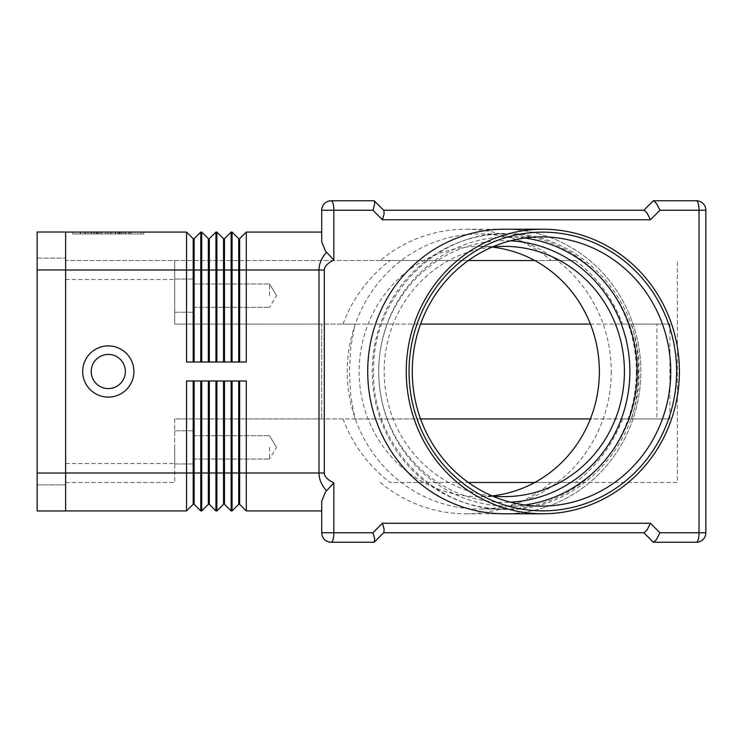 <?xml version="1.0" encoding="UTF-8"?>
<svg xmlns="http://www.w3.org/2000/svg" width="743" height="743" viewBox="0 0 743 743"><rect width="100%" height="100%" fill="white"/><g stroke="black" fill="none" stroke-linecap="round" stroke-linejoin="round"><path stroke-width="0.56" stroke-dasharray="3.71 2.79" d="M125.363 371.5A17.07 17.07 0 0 1 108.292 388.57A17.07 17.07 0 0 1 91.213 371.5A17.07 17.07 0 0 1 108.292 354.43A17.07 17.07 0 0 1 125.363 371.5A17.07 17.07 0 0 1 108.292 388.57A17.07 17.07 0 0 1 91.213 371.5A17.07 17.07 0 0 1 108.292 354.43A17.07 17.07 0 0 1 125.363 371.5A17.07 17.07 0 0 1 108.292 388.57A17.07 17.07 0 0 1 91.213 371.5A17.07 17.07 0 0 1 108.292 354.43A17.07 17.07 0 0 1 125.363 371.5M133.898 371.5A25.606 25.606 0 0 0 108.292 345.894A25.606 25.606 0 0 0 82.677 371.5A25.606 25.606 0 0 0 108.292 397.106A25.606 25.606 0 0 0 133.898 371.5M383.694 210.25L384.14 213.733L382.422 219.742L372.94 210.25L333.848 210.25L333.848 260.115L325.499 251.078L321.7 241.726L321.7 210.25A9.483 9.483 0 0 1 331.192 200.768L374.212 200.768M333.848 260.115C327.561 263.161 324.385 266.458 324.31 270.006L324.31 472.994C324.385 476.542 327.561 479.839 333.848 482.885L325.499 491.922M372.94 210.25L374.658 204.251L374.398 200.954M653.348 200.768L643.856 210.25L647.079 213.027L650.441 219.742L382.422 219.742M703.073 539.455A9.483 9.483 0 0 1 696.367 542.232A9.483 2.656 90 0 0 698.244 539.455A9.483 2.656 90 0 0 699.024 532.75L699.024 210.25L659.933 210.25L656.561 203.545L653.608 200.768L696.367 200.768A9.483 9.483 0 0 1 705.85 210.25L705.85 532.75A9.483 9.483 0 0 1 696.367 542.232L653.608 542.232L656.561 539.455L659.933 532.75L705.85 532.75M333.848 482.885L333.848 532.75L372.94 532.75L382.422 523.258L650.441 523.258L647.079 529.973L643.856 532.75L653.348 542.232M382.422 523.258L384.14 529.267L383.694 532.75L374.398 542.046L374.658 538.749L372.94 532.75M374.212 542.232L331.192 542.232A9.483 9.483 0 0 1 321.7 532.75L333.848 532.75A9.483 2.656 -90 0 1 333.068 539.455A9.483 2.656 -90 0 1 331.192 542.232A9.483 9.483 0 0 1 324.477 539.455M324.31 270.006L318.988 270.006C319.044 263.746 321.552 257.84 326.521 252.286M193.654 447.379L193.654 463.976L193.654 447.379M269.533 447.379L269.533 459.044L269.533 447.379M174.689 447.379L174.689 463.976L174.689 447.379M193.654 295.621L193.654 312.218L193.654 295.621M269.533 295.621L269.533 283.956L269.533 295.621M174.689 295.621L174.689 312.218L174.689 295.621M534.746 482.476L575.519 482.476A148.21 142.275 0 0 0 622.504 418.922L631.531 418.922C636.082 403.579 638.367 387.772 638.395 371.5C638.367 355.228 636.082 339.421 631.531 324.078L622.504 324.078A148.21 142.275 0 0 0 575.519 260.524L551.222 260.524A142.275 136.582 90 0 0 465.759 229.225A142.275 136.582 90 0 0 380.286 260.524L390.019 260.524A148.21 142.275 0 0 0 343.034 324.078L354.978 324.078L350.77 347.445L349.349 371.5L350.77 395.555L354.978 418.922L343.034 418.922A148.21 142.275 0 0 0 390.019 482.476L468.35 482.476M504.293 229.225A142.275 136.582 -90 0 1 640.865 371.5A142.275 136.582 -90 0 1 504.293 513.775A142.275 136.582 -90 0 0 640.865 371.5A142.275 136.582 -90 0 0 504.293 229.225L465.759 229.225M636.314 371.5A137.539 132.022 -90 0 1 504.293 509.039A137.539 132.022 -90 0 1 372.271 371.5A137.539 132.022 -90 0 1 504.293 233.961A137.539 132.022 -90 0 1 636.314 371.5M611.266 371.5A137.539 132.022 -90 0 1 479.244 509.039A137.539 132.022 -90 0 1 347.222 371.5A137.539 132.022 -90 0 1 479.244 233.961A137.539 132.022 -90 0 1 611.266 371.5M492.135 495.915A125.14 120.125 -90 0 1 479.244 496.64A125.14 120.125 -90 0 1 359.12 371.5A125.14 120.125 -90 0 1 479.244 246.36A125.14 120.125 -90 0 1 492.135 247.085M492.386 496.018A125.14 120.125 -90 0 1 384.168 371.5A125.14 120.125 -90 0 1 492.386 246.982M524.734 238.02A134.622 129.226 90 0 0 507.971 236.878A134.622 129.226 90 0 0 378.744 371.5A134.622 129.226 90 0 0 507.971 506.122A134.622 129.226 90 0 0 524.734 504.98M380.286 482.476A142.275 136.582 90 0 0 465.759 513.775A142.275 136.582 90 0 0 551.222 482.476M551.222 260.524L534.746 260.524M468.35 260.524L380.286 260.524M575.519 482.476L677.393 482.476L677.393 260.524L677.393 482.476L390.019 482.476M420.557 418.922L174.689 418.922L321.7 418.922L174.689 418.922L174.689 482.476L65.607 482.476L65.607 279.498L65.607 482.476L174.689 482.476L174.689 418.922L343.034 418.922M631.531 418.922L669.926 418.922L669.926 324.078L622.504 324.078M622.504 418.922L669.926 418.922M343.034 324.078L656.923 324.078L656.923 418.922L354.978 418.922M354.978 324.078L321.7 324.078L321.7 418.922L321.7 324.078L174.689 324.078L174.689 260.524L174.689 324.078L174.689 260.524L174.689 324.078L420.557 324.078M575.519 260.524L65.607 260.524L65.607 279.498L65.607 260.524L390.019 260.524M669.926 324.078L631.531 324.078M590.406 324.078L656.923 324.078M174.689 418.922L174.689 482.476L174.689 418.922M656.923 418.922L590.406 418.922M326.521 490.714C321.552 485.16 319.044 479.254 318.988 472.994L318.988 270.006L246.295 270.006L246.295 362.017L232.067 362.017L232.067 232.067L231.119 232.067L231.119 362.017L216.891 362.017L216.891 232.067L215.944 232.067L215.944 362.017L201.715 362.017L201.715 232.067L200.768 232.067L200.768 362.017L186.539 362.017L186.539 232.067L65.607 232.067L65.607 510.933L186.539 510.933L186.539 380.983L200.768 380.983L194.127 380.983L194.127 504.293L200.768 510.933L201.715 510.933L201.715 380.983L215.944 380.983L209.303 380.983L209.303 504.293L215.944 510.933L216.891 510.933L216.891 380.983L231.119 380.983L224.479 380.983L231.119 380.983L231.119 510.933L232.067 510.933L232.067 380.983L246.295 380.983L239.655 380.983L246.295 380.983L246.295 510.933L321.7 510.933L321.7 501.274M321.7 232.067L321.7 241.726L321.7 232.067L246.295 232.067L239.655 238.707L239.655 362.017L232.067 362.017L239.655 362.017M123.05 233.961L80.216 233.961L123.05 233.961L123.05 232.067L125.418 232.067L110.661 232.067L110.661 233.961L110.661 232.067L91.157 232.067L123.05 232.067L80.216 232.067L125.418 232.067L123.05 232.067L123.05 233.961L123.05 232.067M97.63 232.067L97.63 233.961M105.915 232.067L105.915 233.961L105.915 232.067M118.945 232.067L118.945 233.961M98.903 232.067L128.52 232.067L88.055 232.067L121.378 232.067L98.903 232.067L98.903 233.961L96.525 233.961L121.378 233.961L85.686 233.961L130.889 233.961L98.903 233.961L98.903 232.067M117.682 232.067L120.05 232.067L117.682 232.067L117.682 233.961L117.682 232.067M75.47 232.067L108.292 232.067L108.292 233.961L75.47 233.961L141.105 233.961L72.73 233.961L143.845 233.961L108.292 233.961L108.292 232.067L75.47 232.067L75.47 233.961M141.105 232.067L108.292 232.067L141.105 232.067L141.105 233.961M108.292 232.067L108.292 233.961L108.292 232.067L72.73 232.067L108.292 232.067M72.73 232.067L72.73 233.961M143.845 232.067L143.845 233.961M94.9 232.067L94.9 233.961M121.378 232.067L121.378 233.961L121.378 232.067L111.849 232.067L121.378 232.067M111.849 232.067L111.849 233.961M88.055 232.067L85.686 232.067L88.055 232.067L88.055 233.961L88.055 232.067M129.941 232.067L119.781 232.067L129.941 232.067L129.941 233.961L129.941 232.067M119.781 232.067L119.781 233.961M209.303 504.293L208.356 504.293L208.356 380.983L215.944 380.983L215.944 472.994L224.479 472.994L224.479 504.293L223.532 504.293L223.532 380.983L224.479 380.983L224.479 472.994L239.655 472.994L239.655 504.293L238.707 504.293L238.707 380.983L239.655 380.983L239.655 472.994L324.31 472.994M194.127 504.293L193.18 504.293L193.18 380.983L200.768 380.983L200.768 472.994L215.944 472.994L215.944 510.933M238.707 380.983L239.655 380.983M223.532 380.983L224.479 380.983M208.356 380.983L209.303 380.983M65.607 510.933L65.607 472.994L200.768 472.994L200.768 510.933M193.18 380.983L194.127 380.983M246.295 232.067L246.295 270.006L238.707 270.006L238.707 362.017M65.607 472.994L65.607 232.067M239.655 238.707L238.707 238.707L238.707 270.006L224.479 270.006L224.479 238.707L223.532 238.707L223.532 362.017L216.891 362.017L231.119 362.017L224.479 362.017L224.479 270.006L209.303 270.006L209.303 238.707L215.944 232.067M215.944 362.017L209.303 362.017L215.944 362.017M209.303 362.017L209.303 270.006L208.356 270.006L208.356 362.017L201.715 362.017L208.356 362.017M209.303 238.707L208.356 238.707L208.356 270.006L194.127 270.006L194.127 238.707L200.768 232.067M223.532 362.017L224.479 362.017M200.768 362.017L194.127 362.017L200.768 362.017M194.127 362.017L194.127 270.006L193.18 270.006L193.18 362.017L186.539 362.017L193.18 362.017M194.127 238.707L193.18 238.707L193.18 270.006L65.607 270.006M37.15 473.04L37.15 232.02L65.607 232.02L65.607 510.98L37.15 510.98L37.15 269.96L37.15 484.891L65.607 484.891L65.607 258.109L65.607 484.891L37.15 484.891L37.15 473.04L65.607 473.04M37.15 258.109L65.607 258.109L37.15 258.109M510.422 240.825A130.824 125.586 90 0 0 378.707 371.5A130.824 125.586 90 0 0 510.422 502.175M324.477 203.545A9.483 9.483 0 0 1 331.192 200.768A9.483 2.656 -90 0 1 333.068 203.545A9.483 2.656 -90 0 1 333.848 210.25L321.7 210.25M705.85 210.25L699.024 210.25A9.483 2.656 90 0 0 698.244 203.545A9.483 2.656 90 0 0 696.367 200.768A9.483 9.483 0 0 1 703.073 203.545M65.607 279.498L174.689 279.498L65.607 279.498M65.607 463.502L174.689 463.502L65.607 463.502M659.933 210.25L650.441 219.742M650.441 523.258L659.933 532.75M93.525 232.067L93.525 233.961L93.525 232.067M91.473 232.067L91.473 233.961L91.473 232.067M96.943 232.067L96.943 233.961M101.048 232.067L101.048 233.961M115.527 232.067L115.527 233.961M119.632 232.067L119.632 233.961M125.103 232.067L125.103 233.961M80.532 232.067L80.532 233.961M84.637 232.067L84.637 233.961M128.52 232.067L128.52 233.961L128.52 232.067M37.15 269.96L65.607 269.96M373.58 371.5C371.751 297.887 435.277 231.677 506.28 233.562C577.292 231.677 640.819 297.887 638.989 371.5C640.819 445.113 577.292 511.323 506.28 509.438C435.277 511.323 371.751 445.113 373.58 371.5M193.654 459.044L269.533 459.044L193.654 459.044M174.689 463.976L193.654 463.976L174.689 463.976M276.545 447.379L269.533 435.723L276.545 447.379L269.533 459.044L276.545 447.379M193.654 307.277L269.533 307.277L193.654 307.277M174.689 312.218L193.654 312.218L174.689 312.218M276.545 295.621L269.533 283.956L276.545 295.621L269.533 307.277L276.545 295.621M504.293 509.039L479.244 509.039M504.293 246.36L479.244 246.36M507.971 236.878L541.498 236.878M507.971 506.122L541.498 506.122M504.293 496.64L479.244 496.64M504.293 233.961L479.244 233.961M465.759 513.775L504.293 513.775M174.689 430.782L193.654 430.782L174.689 430.782M193.654 435.723L269.533 435.723L193.654 435.723M174.689 279.024L193.654 279.024L174.689 279.024M193.654 283.956L269.533 283.956L193.654 283.956M91.157 232.067L91.157 233.961M101.364 232.067L101.364 233.961M115.211 232.067L115.211 233.961M125.418 232.067L125.418 233.961L125.418 232.067M96.525 232.067L96.525 233.961L96.525 232.067M120.05 232.067L120.05 233.961M80.216 232.067L80.216 233.961M85.686 232.067L85.686 233.961M130.889 232.067L130.889 233.961L130.889 232.067"/><path stroke-width="1.11" d="M133.898 371.5A25.606 25.606 0 0 1 108.292 397.106A25.606 25.606 0 0 1 82.677 371.5A25.606 25.606 0 0 1 108.292 345.894A25.606 25.606 0 0 1 133.898 371.5M125.363 371.5A17.07 17.07 0 0 1 108.292 388.57A17.07 17.07 0 0 1 91.213 371.5A17.07 17.07 0 0 1 108.292 354.43A17.07 17.07 0 0 1 125.363 371.5M326.521 252.286C321.552 257.84 319.044 263.746 318.988 270.006L318.988 472.994L324.31 472.994L324.31 270.006C324.385 266.458 327.561 263.161 333.848 260.115L325.499 251.078L321.7 241.726L321.7 210.25L333.848 210.25A9.483 2.656 -90 0 0 333.068 203.545A9.483 2.656 -90 0 0 331.192 200.768A9.483 9.483 0 0 0 321.7 210.25M333.848 260.115L333.848 210.25L372.94 210.25L382.422 219.742L384.14 213.733L383.88 210.445L374.212 200.768L383.694 210.25L643.856 210.25L653.348 200.768M321.7 501.274L321.7 532.75A9.483 9.483 0 0 0 331.192 542.232A9.483 2.656 -90 0 0 333.068 539.455A9.483 2.656 -90 0 0 333.848 532.75L333.848 482.885L325.499 491.922L321.7 501.274L325.499 491.922M324.477 539.455A9.483 9.483 0 0 0 331.192 542.232L374.212 542.232L383.88 532.555L384.14 529.267L382.422 523.258L372.94 532.75L374.658 538.749L374.212 542.232M653.348 542.232L643.856 532.75L383.694 532.75L644.125 532.75L647.079 529.973L650.441 523.258L382.422 523.258M705.85 532.75L659.933 532.75L656.561 539.455L653.608 542.232L696.367 542.232A9.483 9.483 0 0 0 705.85 532.75L705.85 210.25A9.483 9.483 0 0 0 696.367 200.768L653.608 200.768L656.561 203.545L659.933 210.25L705.85 210.25M382.422 219.742L650.441 219.742L647.079 213.027L644.125 210.25L383.694 210.25M372.94 210.25L374.658 204.251L374.398 200.954M374.212 200.768L331.192 200.768A9.483 9.483 0 0 0 324.477 203.545M367.711 371.5A142.275 136.582 -90 0 1 504.293 229.225A142.275 136.582 -90 0 0 367.711 371.5A142.275 136.582 -90 0 0 504.293 513.775A142.275 136.582 -90 0 1 367.711 371.5M492.135 247.085A125.14 120.125 -90 0 1 599.369 371.5A125.14 120.125 -90 0 1 492.135 495.915M492.386 246.982A125.14 120.125 -90 0 1 504.293 246.36A125.14 120.125 -90 0 1 624.417 371.5A125.14 120.125 -90 0 1 504.293 496.64A125.14 120.125 -90 0 1 492.386 496.018M679.408 371.5A142.275 136.582 -90 0 1 542.827 513.775A142.275 136.582 -90 0 1 406.254 371.5A142.275 136.582 -90 0 1 542.827 229.225A142.275 136.582 -90 0 1 679.408 371.5M670.725 371.5A134.622 129.226 90 0 0 541.498 236.878A134.622 129.226 90 0 0 412.272 371.5A134.622 129.226 90 0 0 541.498 506.122A134.622 129.226 90 0 0 670.725 371.5M409.049 371.5A139.359 133.777 -90 0 1 542.827 232.141A139.359 133.777 -90 0 1 676.613 371.5A139.359 133.777 -90 0 1 542.827 510.859A139.359 133.777 -90 0 1 409.049 371.5M524.734 504.98A134.622 129.226 90 0 0 637.197 371.5A134.622 129.226 90 0 0 524.734 238.02M468.35 482.476L534.746 482.476M534.746 260.524L468.35 260.524M420.557 324.078L590.406 324.078M590.406 418.922L420.557 418.922M238.707 380.983L238.707 504.293L239.655 504.293L246.295 510.933L246.295 472.994L318.988 472.994C319.044 479.254 321.552 485.16 326.521 490.714M239.655 380.983L239.655 472.994L246.295 472.994L246.295 380.983L232.067 380.983L232.067 472.994L239.655 472.994L239.655 504.293L246.295 510.933L321.7 510.933L321.7 532.75L372.94 532.75M238.707 362.017L238.707 238.707L232.067 232.067L232.067 362.017L246.295 362.017L246.295 232.067L239.655 238.707L239.655 362.017M223.532 362.017L223.532 238.707L216.891 232.067L216.891 362.017L231.119 362.017L231.119 232.067L232.067 232.067L238.707 238.707L239.655 238.707M208.356 362.017L208.356 238.707L201.715 232.067L201.715 362.017L215.944 362.017L215.944 232.067L209.303 238.707L209.303 362.017M65.607 232.067L186.539 232.067L186.539 362.017L200.768 362.017L200.768 232.067L201.715 232.067L208.356 238.707L209.303 238.707M208.356 380.983L208.356 504.293L201.715 510.933L200.768 510.933L200.768 380.983L186.539 380.983L186.539 510.933L193.18 504.293L186.539 510.933L65.607 510.933M209.303 504.293L215.944 510.933L215.944 380.983L201.715 380.983L201.715 510.933L208.356 504.293L209.303 504.293L209.303 380.983M223.532 380.983L223.532 504.293L224.479 504.293L231.119 510.933L231.119 380.983L216.891 380.983L216.891 510.933L223.532 504.293L216.891 510.933L215.944 510.933M238.707 504.293L232.067 510.933L238.707 504.293M200.768 510.933L194.127 504.293L194.127 472.994L232.067 472.994L232.067 510.933L231.119 510.933L224.479 504.293L224.479 380.983M193.18 380.983L193.18 472.994L194.127 472.994L194.127 380.983M65.607 472.994L193.18 472.994L193.18 504.293L194.127 504.293M246.295 232.067L321.7 232.067M215.944 232.067L216.891 232.067L223.532 238.707L224.479 238.707L231.119 232.067L224.479 238.707L224.479 362.017M200.768 232.067L194.127 238.707L194.127 362.017M193.18 362.017L193.18 238.707L186.539 232.067L193.18 238.707L194.127 238.707M65.607 269.96L65.607 232.02L37.15 232.02L37.15 269.96L65.607 269.96L65.607 510.98L37.15 510.98L37.15 269.96M510.422 502.175A130.824 125.586 90 0 0 629.878 371.5A130.824 125.586 90 0 0 510.422 240.825M703.073 203.545A9.483 9.483 0 0 0 696.367 200.768A9.483 2.656 90 0 1 698.244 203.545A9.483 2.656 90 0 1 699.024 210.25L699.024 532.75A9.483 2.656 90 0 1 698.244 539.455A9.483 2.656 90 0 1 696.367 542.232A9.483 9.483 0 0 0 703.073 539.455M324.31 270.006L65.607 270.006M333.848 482.885C327.561 479.839 324.385 476.542 324.31 472.994M650.441 219.742L659.933 210.25M659.933 532.75L650.441 523.258M37.15 473.04L65.607 473.04M542.827 513.775L504.293 513.775M542.827 229.225L504.293 229.225"/></g></svg>
